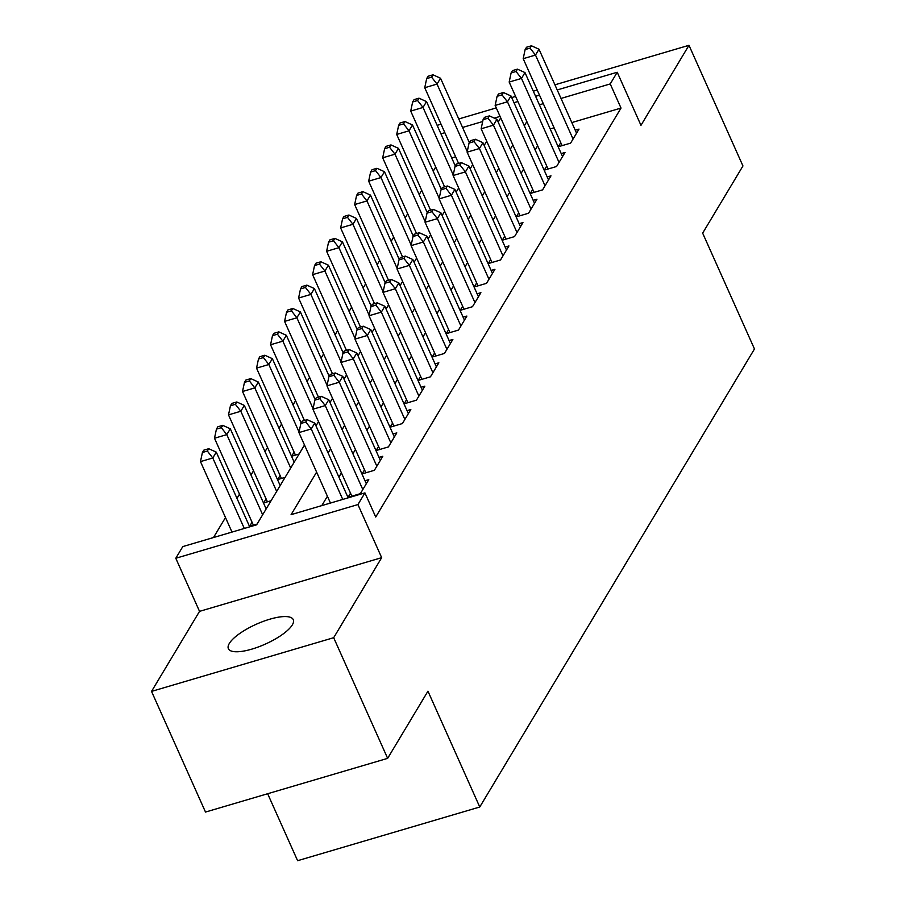 <?xml version="1.0" encoding="UTF-8"?>
<svg xmlns="http://www.w3.org/2000/svg" width="906" height="906" viewBox="0 0 906 906"><rect width="100%" height="100%" fill="white"/><g stroke="black" fill="none" stroke-linecap="round" stroke-linejoin="round"><path stroke-width="1.36" d="M229.32 643.464A35.549 10.906 -24.1 0 0 228.369 648.685A35.549 10.906 -24.1 0 0 258.516 646.895A35.549 10.906 -24.1 0 0 292.332 624.88A35.549 10.906 -24.1 0 0 293.272 619.659A35.549 10.906 -24.1 0 0 263.125 621.437A35.549 10.906 -24.1 0 0 229.32 643.464M267.655 793.735L297.61 860.7L479.761 807.008L754.472 348.969L702.66 233.148L742.954 165.957L688.979 45.3L554.925 84.813M479.761 807.008L427.949 691.176L387.643 758.356L205.503 812.059L151.529 691.403L333.68 637.699L381.675 557.666L357.927 504.574L175.787 558.266L182.797 546.59L256.636 524.812L304.495 445.027M381.675 557.666L199.535 611.357L151.529 691.403M199.535 611.357L175.787 558.266M435.729 166.998L433.193 171.223M421.709 190.362L419.184 194.586M407.7 213.737L405.163 217.961M393.68 237.1L391.143 241.324M379.659 260.475L377.134 264.699M365.65 283.838L363.113 288.063M351.63 307.213L349.093 311.438M337.621 330.577L335.084 334.801M323.601 353.952L321.064 358.176M309.58 377.315L307.055 381.539M295.571 400.69L293.034 404.914M281.551 424.053L279.014 428.278M267.53 447.428L265.005 451.652M253.521 470.792L250.985 475.016M239.501 494.166L236.976 498.379M225.492 517.53L213.488 537.541M537.213 90.034L533.306 91.189M515.593 96.41L511.686 97.565M387.643 758.356L333.68 637.699M560.757 142.661L558.3 146.749L570.61 143.125L579.013 129.105L575.231 130.215M546.737 166.036L544.28 170.124L556.59 166.489L565.004 152.468L561.222 153.59M532.717 189.399L530.27 193.488L542.581 189.864L550.984 175.843L547.201 176.953M518.708 212.774L516.25 216.862L528.56 213.227L536.964 199.207L533.181 200.328M504.687 236.138L502.241 240.226L514.54 236.602L522.955 222.582L519.172 223.691M490.678 259.512L488.221 263.601L500.531 259.965L508.934 245.945L505.152 247.066M476.658 282.876L474.2 286.964L486.511 283.34L494.925 269.32L491.143 270.43M462.638 306.251L460.191 310.339L472.49 306.704L480.905 292.683L477.122 293.804M448.629 329.614L446.171 333.702L458.481 330.078L466.884 316.058L463.102 317.168M434.608 352.978L432.151 357.077L444.461 353.442L452.875 339.422L449.093 340.543M420.588 376.352L418.142 380.441L430.452 376.817L438.855 362.796L435.073 363.906M406.579 399.716L404.121 403.816L416.432 400.18L424.846 386.16L421.052 387.281M392.558 423.091L390.112 427.179L402.411 423.555L410.826 409.535L407.043 410.645M378.549 446.454L376.092 450.554L388.402 446.918L396.805 432.898L393.023 434.019M364.529 469.829L362.072 473.917L374.382 470.293L382.796 456.273L379.014 457.383M350.509 493.192L348.063 497.292L360.362 493.657L368.776 479.636L364.993 480.758M252.061 522.218L249.603 526.307L257.055 524.11M266.07 498.855L263.623 502.943L271.075 500.746M280.09 475.48L277.632 479.568L285.096 477.371M294.099 452.117L291.653 456.205L299.105 454.008M455.639 156.817L451.732 157.961M316.613 472.117L291.098 514.653L364.937 492.887L375.73 517.02L621.018 108.063L571.811 122.57M554.098 127.791L550.191 128.946M537.643 145.707L535.118 149.932M523.634 169.082L521.097 173.306M509.614 192.446L507.088 196.67M495.605 215.821L493.068 220.045M481.584 239.184L479.048 243.408M467.564 262.559L465.038 266.783M453.555 285.922L451.018 290.147M439.535 309.297L436.998 313.521M425.514 332.661L422.989 336.885M411.505 356.035L408.968 360.26M397.485 379.399L394.959 383.623M383.476 402.774L380.939 406.998M369.455 426.137L366.919 430.361M355.435 449.512L352.91 453.736M341.426 472.875L338.889 477.1M327.406 496.25L321.789 505.616M557.213 89.943L617.224 72.254L640.972 125.334L688.979 45.3M617.224 72.254L610.225 83.93L561.018 98.437M621.018 108.063L610.225 83.93M364.937 492.887L357.927 504.574M437.145 125.334L441.052 124.19M458.753 118.969L496.262 107.905M513.974 102.684L517.881 101.54M535.593 96.308L539.5 95.164M500.067 116.41L494.291 118.108M482.683 121.529L462.558 127.463M444.846 132.684L440.939 133.839M315.979 425.877L318.516 421.652M329.999 402.513L332.525 398.289M344.008 379.138L346.545 374.914M358.029 355.775L360.554 351.551M372.038 332.4L374.574 328.176M386.058 309.037L388.595 304.812M400.078 285.662L402.604 281.438M414.087 262.298L416.624 258.074M428.108 238.924L430.633 234.699M442.117 215.56L444.653 211.336M456.137 192.185L458.674 187.961M470.157 168.822L472.683 164.598M484.166 145.447L486.703 141.223M498.187 122.084L500.724 117.859M526.85 121.585L524.325 125.809M512.841 144.949L510.305 149.173M498.821 168.323L496.284 172.548M484.801 191.687L482.275 195.911M470.792 215.062L468.255 219.275M456.771 238.425L454.246 242.649M442.762 261.8L440.225 266.013M428.742 285.164L426.205 289.388M414.721 308.538L412.196 312.751M400.712 331.902L398.176 336.126M386.692 355.265L384.155 359.489M372.672 378.64L370.146 382.864M358.663 402.004L356.126 406.228M344.642 425.378L342.117 429.603M330.633 448.742L328.097 452.966M543.306 103.658L539.398 104.813M342.762 499.433L311.234 428.957L314.744 423.113L348.164 497.836M330.452 503.057L298.935 432.592L311.234 428.957L305.786 422.026L307.191 419.682L302.276 421.131L300.871 423.476L305.786 422.026M300.871 423.476L298.935 432.592M314.744 423.113L307.191 419.682M249.705 526.862L216.285 452.139L212.785 457.983L200.475 461.607L231.993 532.082M207.338 451.041L208.731 448.708L203.816 450.157L202.412 452.502L207.338 451.041L212.785 457.983L244.303 528.458M208.731 448.708L216.285 452.139M200.475 461.607L202.412 452.502M362.819 489.568L325.254 405.594L328.753 399.75L366.318 483.725M351.845 496.171L312.944 409.218L325.254 405.594L319.807 398.651L321.211 396.318L316.285 397.768L314.88 400.101L319.807 398.651M314.88 400.101L312.944 409.218M328.753 399.75L321.211 396.318M376.839 466.205L339.274 382.219L342.774 376.375L380.339 460.361M365.854 472.807L326.964 385.854L339.274 382.219L333.827 375.288L335.22 372.944L330.305 374.393L328.901 376.737L333.827 375.288M328.901 376.737L326.964 385.854M342.774 376.375L335.22 372.944M390.848 442.83L353.283 358.855L356.794 353.012L394.359 436.986M379.874 449.433L340.984 362.479L353.283 358.855L347.836 351.913L349.24 349.58L344.314 351.03L342.921 353.363L347.836 351.913M342.921 353.363L340.984 362.479M356.794 353.012L349.24 349.58M404.869 419.467L367.304 335.48L370.803 329.637L408.368 413.623M393.895 426.069L354.993 339.116L367.304 335.48L361.856 328.55L363.261 326.205L358.334 327.655L356.93 329.999L361.856 328.55M356.93 329.999L354.993 339.116M370.803 329.637L363.261 326.205M266.16 508.934L230.305 428.776L226.794 434.62L214.496 438.244L253.386 525.197M221.347 427.677L222.751 425.344L217.825 426.794L216.432 429.127L221.347 427.677L226.794 434.62L262.661 514.778M222.751 425.344L230.305 428.776M214.496 438.244L216.432 429.127M280.18 485.571L244.314 405.401L240.815 411.245L228.505 414.88L267.406 501.822M235.367 404.303L236.772 401.97L231.845 403.419L230.441 405.763L235.367 404.303L240.815 411.245L276.67 491.414M236.772 401.97L244.314 405.401M228.505 414.88L230.441 405.763M294.19 462.196L258.335 382.038L254.824 387.881L242.525 391.505L281.415 478.459M249.376 380.939L250.781 378.606L245.866 380.056L244.461 382.389L249.376 380.939L254.824 387.881L290.69 468.04M250.781 378.606L258.335 382.038M242.525 391.505L244.461 382.389M301.143 423.023L272.355 358.663L268.844 364.506L256.534 368.142L295.435 455.084M263.397 357.576L264.801 355.231L259.875 356.681L258.47 359.025L263.397 357.576L268.844 364.506L299.048 432.037M264.801 355.231L272.355 358.663M256.534 368.142L258.47 359.025M418.889 396.092L381.324 312.117L384.824 306.273L422.389 390.248M407.904 402.694L369.014 315.741L381.324 312.117L375.877 305.175L377.27 302.842L372.355 304.291L370.95 306.624L375.877 305.175M370.95 306.624L369.014 315.741M384.824 306.273L377.27 302.842M315.152 399.659L286.364 335.299L282.865 341.143L270.554 344.767L304.427 420.497M277.417 334.201L278.81 331.868L273.895 333.317L272.491 335.65L277.417 334.201L282.865 341.143L313.068 408.663M278.81 331.868L286.364 335.299M270.554 344.767L272.491 335.65M432.898 372.728L395.333 288.742L398.844 282.91L436.409 366.885M421.924 379.331L383.023 292.378L395.333 288.742L389.886 281.811L391.29 279.467L386.364 280.928L384.959 283.261L389.886 281.811M384.959 283.261L383.023 292.378M398.844 282.91L391.29 279.467M329.172 376.284L300.384 311.924L296.874 317.768L284.575 321.404L318.448 397.134M291.426 310.837L292.831 308.493L287.904 309.943L286.511 312.287L291.426 310.837L296.874 317.768L327.077 385.299M292.831 308.493L300.384 311.924M284.575 321.404L286.511 312.287M446.918 349.354L409.353 265.379L412.853 259.535L450.418 343.51M435.945 355.956L397.043 269.003L409.353 265.379L403.906 258.437L405.31 256.104L400.384 257.553L398.98 259.886L403.906 258.437M398.98 259.886L397.043 269.003M412.853 259.535L405.31 256.104M343.181 352.921L314.393 288.561L310.894 294.405L298.584 298.029L332.468 373.759M305.447 287.462L306.851 285.13L301.925 286.579L300.52 288.912L305.447 287.462L310.894 294.405L341.098 361.924M306.851 285.13L314.393 288.561M298.584 298.029L300.52 288.912M460.928 325.99L423.362 242.004L426.873 236.172L464.438 320.146M449.954 332.593L411.064 245.639L423.362 242.004L417.915 235.073L419.319 232.729L414.393 234.19L413 236.523L417.915 235.073M413 236.523L411.064 245.639M426.873 236.172L419.319 232.729M357.202 329.546L328.414 265.186L324.914 271.03L312.604 274.665L346.477 350.395M319.467 264.099L320.86 261.755L315.945 263.204L314.541 265.549L319.467 264.099L324.914 271.03L355.118 338.561M320.86 261.755L328.414 265.186M312.604 274.665L314.541 265.549M371.222 306.183L342.434 241.823L338.923 247.666L326.613 251.29L360.497 327.021M333.476 240.724L334.88 238.391L329.954 239.841L328.55 242.174L333.476 240.724L338.923 247.666L369.127 315.186M334.88 238.391L342.434 241.823M326.613 251.29L328.55 242.174M385.231 282.808L356.443 218.448L352.944 224.292L340.633 227.927L374.506 303.657M347.496 217.361L348.901 215.016L343.974 216.466L342.57 218.81L347.496 217.361L352.944 224.292L383.147 291.823M348.901 215.016L356.443 218.448M340.633 227.927L342.57 218.81M399.252 259.444L370.463 195.084L366.953 200.928L354.654 204.552L388.527 280.282M361.505 193.986L362.91 191.653L357.983 193.103L356.59 195.436L361.505 193.986L366.953 200.928L397.156 268.448M362.91 191.653L370.463 195.084M354.654 204.552L356.59 195.436M413.261 236.07L384.472 171.71L380.973 177.553L368.663 181.189L402.547 256.919M375.526 170.622L376.93 168.278L372.004 169.728L370.599 172.072L375.526 170.622L380.973 177.553L411.177 245.084M376.93 168.278L384.472 171.71M368.663 181.189L370.599 172.072M427.281 212.706L398.493 148.346L394.993 154.19L382.683 157.814L416.556 233.544M389.546 147.248L390.939 144.915L386.024 146.364L384.62 148.697L389.546 147.248L394.993 154.19L425.197 221.71M390.939 144.915L398.493 148.346M382.683 157.814L384.62 148.697M441.301 189.331L412.513 124.971L409.002 130.815L396.703 134.45L430.577 210.181M403.555 123.884L404.959 121.54L400.033 122.99L398.64 125.334L403.555 123.884L409.002 130.815L439.206 198.346M404.959 121.54L412.513 124.971M396.703 134.45L398.64 125.334M455.31 165.968L426.522 101.608L423.023 107.452L410.712 111.076L444.586 186.806M417.575 100.509L418.98 98.176L414.053 99.626L412.649 101.959L417.575 100.509L423.023 107.452L453.226 174.971M418.98 98.176L426.522 101.608M410.712 111.076L412.649 101.959M469.331 142.593L440.543 78.244L437.032 84.077L424.733 87.712L458.606 163.442M431.584 77.146L432.989 74.802L428.074 76.263L426.669 78.596L431.584 77.146L437.032 84.077L467.247 151.608M432.989 74.802L440.543 78.244M424.733 87.712L426.669 78.596M474.948 302.615L437.383 218.64L440.882 212.797L478.447 296.772M463.974 309.218L425.073 222.264L437.383 218.64L431.935 211.698L433.34 209.365L428.413 210.815L427.009 213.148L431.935 211.698M427.009 213.148L425.073 222.264M440.882 212.797L433.34 209.365M488.968 279.252L451.403 195.266L454.903 189.433L492.468 273.408M477.983 285.854L439.093 198.901L451.403 195.266L445.956 188.335L447.349 185.99L442.434 187.451L441.029 189.784L445.956 188.335M441.029 189.784L439.093 198.901M454.903 189.433L447.349 185.99M502.977 255.877L465.412 171.902L468.923 166.058L506.488 250.033M492.003 262.48L453.113 175.526L465.412 171.902L459.965 164.96L461.369 162.627L456.443 164.077L455.05 166.41L459.965 164.96M455.05 166.41L453.113 175.526M468.923 166.058L461.369 162.627M516.998 232.514L479.433 148.527L482.932 142.695L520.497 226.67M506.024 239.116L467.122 152.163L479.433 148.527L473.985 141.596L475.39 139.252L470.463 140.713L469.059 143.046L473.985 141.596M469.059 143.046L467.122 152.163M482.932 142.695L475.39 139.252M531.007 209.139L493.442 125.164L496.952 119.32L534.517 203.295M520.033 215.741L481.143 128.788L493.442 125.164L487.994 118.222L489.399 115.889L484.484 117.338L483.079 119.671L487.994 118.222M483.079 119.671L481.143 128.788M496.952 119.32L489.399 115.889M545.027 185.775L507.462 101.8L510.973 95.957L548.526 179.932M534.053 192.378L495.152 105.424L507.462 101.8L502.015 94.858L503.419 92.525L498.493 93.975L497.088 96.308L502.015 94.858M497.088 96.308L495.152 105.424M510.973 95.957L503.419 92.525M559.047 162.401L521.482 78.426L524.982 72.582L562.547 156.557M548.062 169.003L509.172 82.05L521.482 78.426L516.035 71.483L517.428 69.15L512.513 70.6L511.109 72.944L516.035 71.483M511.109 72.944L509.172 82.05M524.982 72.582L517.428 69.15M573.056 139.037L535.491 55.062L539.002 49.218L576.567 133.193M562.082 145.639L523.192 58.686L535.491 55.062L530.044 48.12L531.448 45.787L526.522 47.237L525.129 49.57L530.044 48.12M525.129 49.57L523.192 58.686M539.002 49.218L531.448 45.787"/></g></svg>
